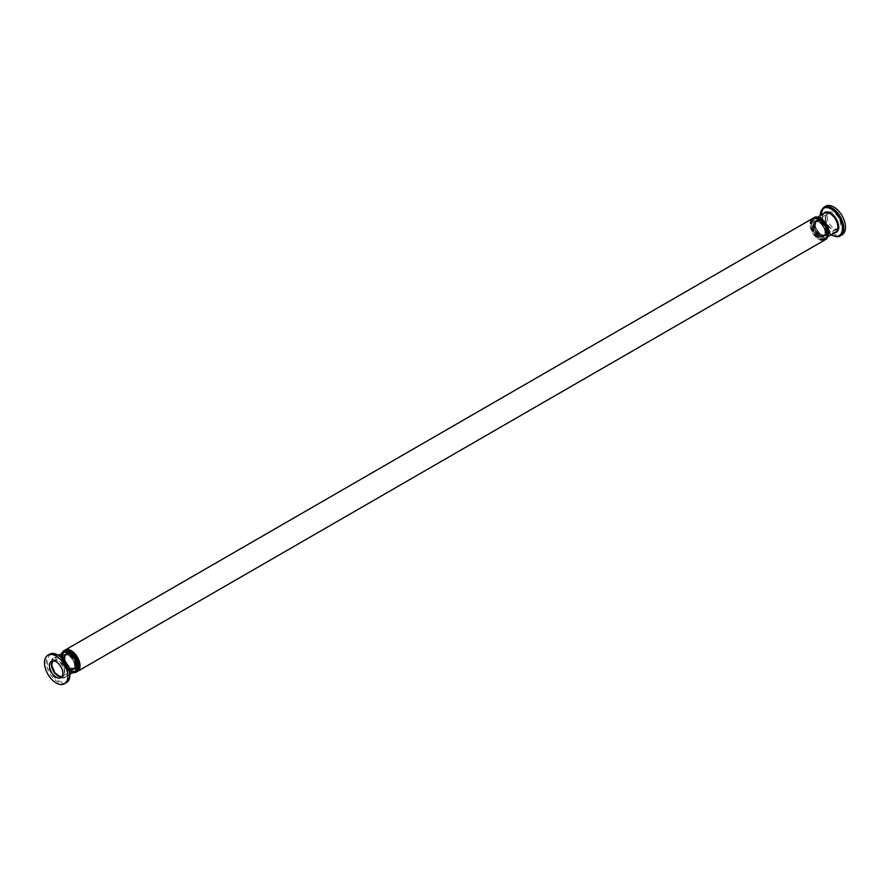 <?xml version="1.0" encoding="UTF-8"?>
<svg xmlns="http://www.w3.org/2000/svg" width="890" height="890" viewBox="0 0 890 890"><rect width="100%" height="100%" fill="white"/><g stroke="black" fill="none" stroke-linecap="round" stroke-linejoin="round"><path stroke-width="0.67" stroke-dasharray="4.45 3.34" d="M821.392 220.442A8.878 5.129 -120 0 0 815.118 224.069A8.878 5.129 -120 0 0 821.392 234.938A8.878 5.129 -120 0 0 827.667 231.322A8.878 5.129 -120 0 0 821.392 220.442M52.51 660.914A9.456 5.462 60 0 1 53.378 660.18A9.456 5.462 60 0 1 60.665 662.716A9.456 5.462 60 0 1 64.792 672.228A9.456 5.462 60 0 1 62.834 676.556A9.456 5.462 60 0 1 61.766 676.945M74.827 665.898A8.8 5.084 60 0 1 73.002 669.925A8.8 5.084 60 0 1 66.227 667.567A8.8 5.084 60 0 1 62.389 658.711A8.8 5.084 60 0 1 64.213 654.684A8.8 5.084 60 0 1 70.989 657.043A8.8 5.084 60 0 1 74.827 665.898M53.522 660.87A8.8 5.084 60 0 1 53.712 660.747A8.8 5.084 60 0 1 60.487 663.106A8.8 5.084 60 0 1 64.336 671.961A8.8 5.084 60 0 1 62.511 675.988A8.8 5.084 60 0 1 62.311 676.1M63.268 652.693A11.003 6.352 -120 0 0 60.987 657.732A11.003 6.352 -120 0 0 65.782 668.802A11.003 6.352 -120 0 0 74.259 671.739M825.208 217.772A9.456 5.462 -120 0 0 829.335 227.284A9.456 5.462 -120 0 0 836.622 229.82A9.456 5.462 -120 0 0 838.58 225.493A9.456 5.462 -120 0 0 834.453 215.97A9.456 5.462 -120 0 0 827.166 213.444A9.456 5.462 -120 0 0 825.208 217.772M827.144 216.648A9.456 5.462 -120 0 0 831.271 226.16A9.456 5.462 -120 0 0 838.569 228.697A9.456 5.462 -120 0 0 840.527 224.369A9.456 5.462 -120 0 0 836.4 214.846A9.456 5.462 -120 0 0 829.102 212.321A9.456 5.462 -120 0 0 827.144 216.648M815.173 224.102A8.8 5.084 -120 0 0 819.011 232.958A8.8 5.084 -120 0 0 825.787 235.316A8.8 5.084 -120 0 0 827.611 231.289A8.8 5.084 -120 0 0 823.773 222.433A8.8 5.084 -120 0 0 816.998 220.075A8.8 5.084 -120 0 0 815.173 224.102M825.664 218.039A8.8 5.084 -120 0 0 829.513 226.894A8.8 5.084 -120 0 0 836.289 229.253A8.8 5.084 -120 0 0 838.113 225.226A8.8 5.084 -120 0 0 834.275 216.37A8.8 5.084 -120 0 0 827.489 214.012A8.8 5.084 -120 0 0 825.664 218.039M825.586 206.224A16.498 9.523 -120 0 0 822.171 213.778A16.498 9.523 -120 0 0 829.369 230.377A16.498 9.523 -120 0 0 842.085 234.793M822.549 219.685A11.003 6.352 -120 0 0 815.741 218.261A11.003 6.352 -120 0 0 813.46 223.29A11.003 6.352 -120 0 0 818.266 234.359A11.003 6.352 -120 0 0 826.732 237.307A11.003 6.352 -120 0 0 829.013 232.268A11.003 6.352 -120 0 0 828.902 230.699M74.882 665.931A8.878 5.129 60 0 1 68.608 669.558A8.878 5.129 60 0 1 62.333 658.678A8.878 5.129 60 0 1 68.608 655.062A8.878 5.129 60 0 1 74.882 665.931M75.038 665.842A8.878 5.129 -120 0 0 68.764 654.962A8.878 5.129 -120 0 0 62.489 658.589A8.878 5.129 -120 0 0 68.764 669.469A8.878 5.129 -120 0 0 75.038 665.842M70.243 651.78A11.737 6.775 -120 0 0 61.944 656.575A11.737 6.775 -120 0 0 70.243 670.949A11.737 6.775 -120 0 0 78.542 666.154M76.518 664.986A8.878 5.129 -120 0 0 70.243 654.117A8.878 5.129 -120 0 0 63.958 657.743A8.878 5.129 -120 0 0 70.243 668.613A8.878 5.129 -120 0 0 76.518 664.986M825.453 232.602A8.878 5.129 -120 0 0 819.178 221.721A8.878 5.129 -120 0 0 812.893 225.348A8.878 5.129 -120 0 0 819.178 236.228A8.878 5.129 -120 0 0 825.453 232.602M820.658 218.528A11.737 6.775 -120 0 0 812.348 223.323A11.737 6.775 -120 0 0 820.658 237.708A11.737 6.775 -120 0 0 828.957 232.913M826.932 231.745A8.878 5.129 -120 0 0 820.658 220.865A8.878 5.129 -120 0 0 814.372 224.491A8.878 5.129 -120 0 0 820.658 235.372A8.878 5.129 -120 0 0 826.932 231.745M819.913 238.131A11.737 6.775 -120 0 0 828.212 233.336A11.737 6.775 -120 0 0 819.913 218.962A11.737 6.775 -120 0 0 811.613 223.757A11.737 6.775 -120 0 0 819.913 238.131M819.913 221.298A8.878 5.129 -120 0 0 813.638 224.914A8.878 5.129 -120 0 0 819.913 235.794A8.878 5.129 -120 0 0 826.198 232.168A8.878 5.129 -120 0 0 819.913 221.298M70.978 653.683A8.878 5.129 -120 0 0 64.703 657.31A8.878 5.129 -120 0 0 70.978 668.19A8.878 5.129 -120 0 0 77.263 664.563A8.878 5.129 -120 0 0 70.978 653.683M69.498 671.383A11.737 6.775 -120 0 0 77.808 666.588A11.737 6.775 -120 0 0 69.498 652.203A11.737 6.775 -120 0 0 61.199 656.998A11.737 6.775 -120 0 0 69.498 671.383M69.498 654.539A8.878 5.129 -120 0 0 63.223 658.166A8.878 5.129 -120 0 0 69.498 669.046A8.878 5.129 -120 0 0 75.784 665.42A8.878 5.129 -120 0 0 69.498 654.539M66.149 682.775A16.498 9.523 60 0 1 57.906 681.962A16.498 9.523 60 0 1 46.236 661.76A16.498 9.523 60 0 1 49.651 654.206M58.651 655.251A15.686 9.056 -120 0 0 47.559 661.648A15.686 9.056 -120 0 0 58.651 680.861A15.686 9.056 -120 0 0 69.743 674.453M59.897 658.355A11.003 6.352 -120 0 0 54.401 657.81A11.003 6.352 -120 0 0 52.121 662.85A11.003 6.352 -120 0 0 59.897 676.311A11.003 6.352 -120 0 0 65.393 676.856A11.003 6.352 -120 0 0 67.673 671.828A11.003 6.352 -120 0 0 59.897 658.355M59.452 658.222A11.492 6.631 60 0 1 67.573 672.284A11.492 6.631 60 0 1 59.452 676.979A11.492 6.631 60 0 1 51.32 662.905A11.492 6.631 60 0 1 59.452 658.222M823.851 207.225A16.498 9.523 -120 0 0 820.435 214.779A16.498 9.523 -120 0 0 832.094 234.982A16.498 9.523 -120 0 0 840.349 235.794M822.327 218.172A11.003 6.352 60 0 1 824.607 213.144C820.814 212.921 822.749 228.574 830.437 231.611L835.599 232.19A11.003 6.352 60 0 1 830.103 231.645A11.003 6.352 60 0 1 822.327 218.172M823.395 213.834A11.492 6.631 -120 0 0 822.427 217.716A11.492 6.631 -120 0 0 830.548 231.778A11.492 6.631 -120 0 0 834.397 232.88M69.342 654.628A8.878 5.129 -120 0 0 63.068 658.255A8.878 5.129 -120 0 0 69.342 669.135A8.878 5.129 -120 0 0 75.628 665.509A8.878 5.129 -120 0 0 69.342 654.628M61.788 653.538A11.737 6.775 -120 0 0 69.342 671.472A11.737 6.775 -120 0 0 72.791 672.595M70.822 653.772A8.878 5.129 -120 0 0 64.547 657.399A8.878 5.129 -120 0 0 70.822 668.279A8.878 5.129 -120 0 0 77.107 664.652A8.878 5.129 -120 0 0 70.822 653.772M77.452 671.483C76.262 672.529 74.093 672.328 70.955 670.904C62.356 663.462 60.398 656.509 65.081 650.056A12.371 7.142 -120 0 0 62.523 655.719A12.371 7.142 -120 0 0 71.267 670.871A12.371 7.142 -120 0 0 76.696 671.828M66.817 650.323A11.737 6.775 -120 0 0 62.778 658.767A11.737 6.775 -120 0 0 70.822 670.615A11.737 6.775 -120 0 0 78.098 669.847M812.548 218.517A12.371 7.142 -120 0 0 809.978 224.18A12.371 7.142 -120 0 0 818.733 239.332A12.371 7.142 -120 0 0 824.919 239.944M819.178 219.385A11.737 6.775 -120 0 0 810.879 224.18A11.737 6.775 -120 0 0 819.178 238.553A11.737 6.775 -120 0 0 827.477 233.77M819.757 221.388A8.878 5.129 -120 0 0 813.482 225.014A8.878 5.129 -120 0 0 819.757 235.883A8.878 5.129 -120 0 0 826.042 232.257A8.878 5.129 -120 0 0 819.757 221.388M815.752 217.928A11.737 6.775 -120 0 0 811.713 226.383A11.737 6.775 -120 0 0 819.757 238.22A11.737 6.775 -120 0 0 827.033 237.452M821.236 220.531A8.878 5.129 -120 0 0 814.962 224.158A8.878 5.129 -120 0 0 821.236 235.038A8.878 5.129 -120 0 0 827.511 231.411A8.878 5.129 -120 0 0 821.236 220.531M820.502 235.461A8.878 5.129 -120 0 0 826.777 231.834A8.878 5.129 -120 0 0 820.502 220.954A8.878 5.129 -120 0 0 814.216 224.58A8.878 5.129 -120 0 0 820.502 235.461M820.502 218.617A11.737 6.775 -120 0 0 812.192 223.412A11.737 6.775 -120 0 0 820.502 237.797A11.737 6.775 -120 0 0 828.801 233.002A11.737 6.775 -120 0 0 820.502 218.617M819.023 236.317A8.878 5.129 -120 0 0 825.297 232.691A8.878 5.129 -120 0 0 819.023 221.81A8.878 5.129 -120 0 0 812.737 225.437A8.878 5.129 -120 0 0 819.023 236.317M818.733 219.307A12.149 7.02 -120 0 0 812.648 218.706A12.149 7.02 -120 0 0 810.134 224.269A12.149 7.02 -120 0 0 818.733 239.154A12.149 7.02 -120 0 0 824.808 239.755A12.149 7.02 -120 0 0 827.322 234.192A12.149 7.02 -120 0 0 818.733 219.307M819.023 219.474A11.737 6.775 -120 0 0 810.723 224.269A11.737 6.775 -120 0 0 819.023 238.642A11.737 6.775 -120 0 0 827.322 233.859A11.737 6.775 -120 0 0 819.023 219.474M71.267 670.693A12.149 7.02 -120 0 0 77.352 671.294A12.149 7.02 -120 0 0 79.866 665.731A12.149 7.02 -120 0 0 71.267 650.846A12.149 7.02 -120 0 0 65.193 650.245A12.149 7.02 -120 0 0 62.678 655.808A12.149 7.02 -120 0 0 71.267 670.693M70.978 651.358A11.737 6.775 -120 0 0 62.678 656.141A11.737 6.775 -120 0 0 70.978 670.526A11.737 6.775 -120 0 0 79.277 665.731A11.737 6.775 -120 0 0 70.978 651.358M70.088 668.702A8.878 5.129 -120 0 0 76.362 665.086A8.878 5.129 -120 0 0 70.088 654.206A8.878 5.129 -120 0 0 63.802 657.832A8.878 5.129 -120 0 0 70.088 668.702M70.088 651.869A11.737 6.775 -120 0 0 61.788 656.664A11.737 6.775 -120 0 0 70.088 671.038A11.737 6.775 -120 0 0 78.387 666.243A11.737 6.775 -120 0 0 70.088 651.869M831.26 234.693A15.686 9.056 60 0 1 820.257 215.647M73.291 669.38C76.351 666.254 74.871 661.515 68.853 655.151L64.825 654.717C61.766 657.844 63.246 662.583 69.264 668.946L73.291 669.38M74.771 668.535C77.831 665.409 76.34 660.658 70.321 654.306L66.294 653.861C63.235 656.987 64.725 661.726 70.744 668.09L74.771 668.535M823.706 236.139C826.765 233.013 825.275 228.274 819.256 221.91L815.229 221.465C812.169 224.591 813.66 229.342 819.679 235.694L823.706 236.139M825.175 235.283C828.234 232.157 826.754 227.417 820.736 221.054L816.709 220.62C813.649 223.746 815.129 228.485 821.147 234.849L825.175 235.283M816.82 220.809C814.027 224.758 815.507 229.364 821.259 234.648L825.075 235.094C827.856 231.144 826.376 226.527 820.625 221.243L816.82 220.809M826.287 238.898L820.002 238.32C811.168 230.999 812.158 227.317 811.491 223.635L814.127 217.85L820.413 218.428C829.246 225.76 828.256 229.431 828.924 233.124L826.287 238.898M815.34 221.655C812.559 225.604 814.039 230.221 819.779 235.505L823.595 235.95C826.376 232.001 824.897 227.384 819.156 222.1L815.34 221.655M66.405 654.05C63.624 657.999 65.104 662.616 70.844 667.901L74.66 668.346C77.441 664.396 75.962 659.779 70.221 654.495L66.405 654.05M75.873 672.15L69.587 671.572C60.754 664.24 61.744 660.569 61.076 656.876L63.713 651.102L69.999 651.68C78.832 659 77.842 662.683 78.509 666.365L75.873 672.15M64.925 654.906C62.144 658.856 63.624 663.473 69.376 668.757L73.18 669.191C75.973 665.242 74.493 660.636 68.741 655.352L64.925 654.906M60.898 677.679L62.834 676.556M62.511 675.988L73.002 669.925M69.876 674.275L65.393 676.856C69.186 677.079 67.251 661.426 59.563 658.389L54.401 657.81L58.885 655.218M838.569 228.697L836.622 229.82M836.289 229.253L825.787 235.316M817.676 217.138L815.741 218.261M72.324 672.862L69.476 671.761L62.467 663.562L61.332 653.805M826.387 239.087C825.241 240.133 823.083 239.933 819.89 238.509C811.291 231.066 809.333 224.124 814.016 217.661M818.934 219.285L812.648 218.706L65.193 650.245C60.665 656.531 62.623 663.35 71.067 670.715L77.352 671.294L824.808 239.755C829.335 233.469 827.377 226.65 818.934 219.285M828.668 236.195L826.732 237.307M831.115 234.782L820.124 215.725M827.489 214.012L816.998 220.075M829.102 212.321L827.166 213.444M53.712 660.747L64.213 654.684M51.431 661.303L53.378 660.18"/><path stroke-width="1.33" d="M61.766 676.945A9.456 5.462 60 0 1 54.924 673.318A9.456 5.462 60 0 1 51.42 664.507A9.456 5.462 60 0 1 52.51 660.914M62.856 673.352A9.456 5.462 60 0 1 60.898 677.679A9.456 5.462 60 0 1 53.6 675.154A9.456 5.462 60 0 1 49.473 665.631A9.456 5.462 60 0 1 51.431 661.303A9.456 5.462 60 0 1 58.729 663.84A9.456 5.462 60 0 1 62.856 673.352M62.311 676.1A8.8 5.084 60 0 1 55.603 673.496A8.8 5.084 60 0 1 51.887 664.774A8.8 5.084 60 0 1 53.522 660.87M44.5 662.761A16.498 9.523 60 0 1 47.915 655.207A16.498 9.523 60 0 1 60.631 659.624A16.498 9.523 60 0 1 67.829 676.222A16.498 9.523 60 0 1 64.414 683.776A16.498 9.523 60 0 1 51.698 679.359A16.498 9.523 60 0 1 44.5 662.761M69.876 674.275L74.259 671.739A11.003 6.352 -120 0 0 76.54 666.71A11.003 6.352 -120 0 0 71.734 655.641A11.003 6.352 -120 0 0 63.268 652.693L58.885 655.218M840.349 235.794L842.085 234.793A16.498 9.523 -120 0 0 845.5 227.239A16.498 9.523 -120 0 0 838.302 210.641A16.498 9.523 -120 0 0 825.586 206.224L823.851 207.225A16.498 9.523 -120 0 1 832.094 208.037A16.498 9.523 -120 0 1 843.765 228.24A16.498 9.523 -120 0 1 840.349 235.794C838.781 237.207 835.855 236.951 831.549 235.038L831.115 234.782M828.902 230.699A11.003 6.352 -120 0 0 822.549 219.685M828.957 232.913A11.737 6.775 -120 0 0 820.658 218.528M78.542 666.154A11.737 6.775 -120 0 0 70.243 651.78M57.906 655.018A16.498 9.523 60 0 1 69.565 675.221A16.498 9.523 60 0 1 66.149 682.775C74.093 678.725 68.285 660.169 58.451 654.962L49.651 654.206A16.498 9.523 60 0 1 57.906 655.018M69.743 674.453A15.686 9.056 -120 0 0 58.651 655.251M820.257 215.647A15.686 9.056 60 0 1 820.257 215.547A15.686 9.056 60 0 1 831.349 209.139A15.686 9.056 60 0 1 842.441 228.352A15.686 9.056 60 0 1 831.349 234.749A15.686 9.056 60 0 1 831.26 234.693M817.676 217.138L824.607 213.144A11.003 6.352 60 0 1 830.103 213.689A11.003 6.352 60 0 1 837.879 227.15A11.003 6.352 60 0 1 835.599 232.19L828.668 236.195M834.397 232.88A11.492 6.631 -120 0 0 838.68 227.095A11.492 6.631 -120 0 0 830.548 213.022A11.492 6.631 -120 0 0 823.395 213.834M72.791 672.595A11.737 6.775 -120 0 0 77.653 666.677A11.737 6.775 -120 0 0 69.342 652.292A11.737 6.775 -120 0 0 61.788 653.538M76.696 671.828A12.371 7.142 -120 0 0 77.452 671.483A12.371 7.142 -120 0 0 80.022 665.82A12.371 7.142 -120 0 0 71.267 650.668A12.371 7.142 -120 0 0 65.081 650.056L812.548 218.517C813.694 217.471 815.852 217.672 819.045 219.096C827.644 226.538 829.602 233.492 824.919 239.944A12.371 7.142 -120 0 0 827.477 234.281A12.371 7.142 -120 0 0 818.733 219.129A12.371 7.142 -120 0 0 812.548 218.517M78.098 669.847A11.737 6.775 -120 0 0 79.121 665.82A11.737 6.775 -120 0 0 70.822 651.447A11.737 6.775 -120 0 0 66.817 650.323M827.477 233.77A11.737 6.775 -120 0 0 819.178 219.385M827.033 237.452A11.737 6.775 -120 0 0 828.056 233.425A11.737 6.775 -120 0 0 819.757 219.051A11.737 6.775 -120 0 0 815.752 217.928M61.332 653.805L63.613 650.913C64.759 649.867 66.917 650.067 70.11 651.491C78.709 658.934 80.667 665.876 75.984 672.339L72.324 672.862M813.327 218.161L814.016 217.661C815.162 216.626 817.332 216.815 820.524 218.239C829.113 225.682 831.071 232.635 826.387 239.087L825.609 239.443M47.915 655.207L49.651 654.206M76.674 671.839L824.919 239.944M64.392 650.557L65.081 650.056M820.124 215.725L823.851 207.225M64.414 683.776L66.149 682.775"/></g></svg>
